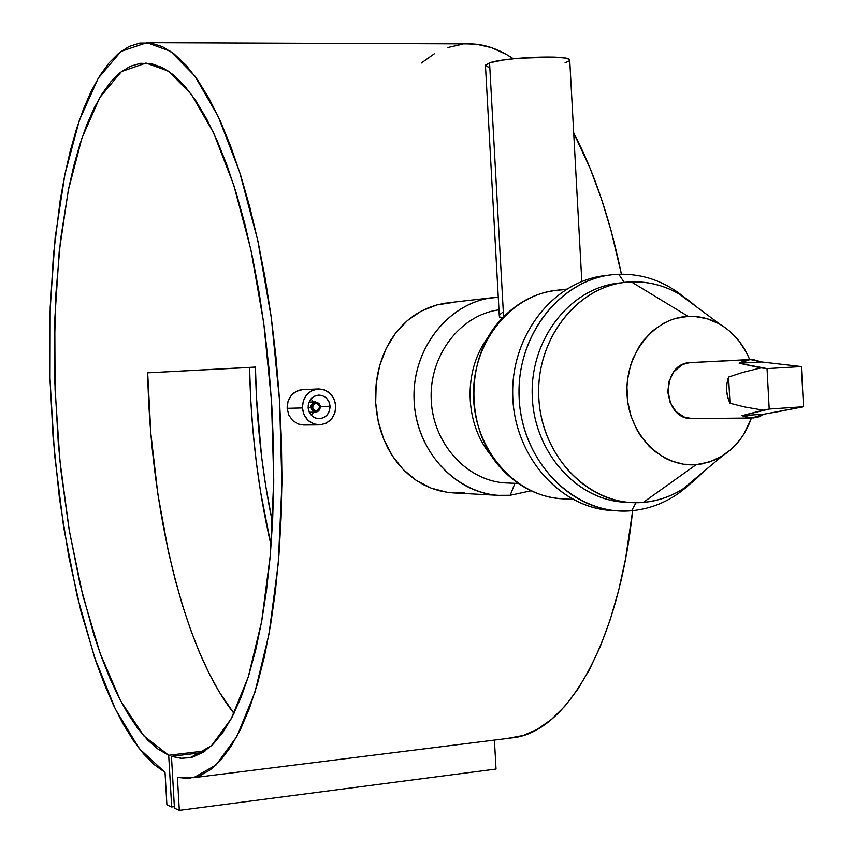 <?xml version="1.0" encoding="UTF-8"?>
<svg xmlns="http://www.w3.org/2000/svg" width="853" height="853" viewBox="0 0 853 853"><rect width="100%" height="100%" fill="white"/><g stroke="black" fill="none" stroke-linecap="round" stroke-linejoin="round"><path stroke-width="1.28" d="M310.865 407.297L308.125 407.361L310.865 407.297C314.405 413.662 317.572 413.47 320.365 406.71L319.747 409.568L317.764 411.572L315.12 412.095L312.358 410.73L310.865 407.297L312.518 407.212L310.865 407.297L311.046 405.538L312.518 403.096L315.002 401.923L318.851 403.266L320.195 405.612L320.365 406.71L319.651 406.774C317.561 411.839 315.183 411.988 312.518 407.212L313.723 409.856L316.303 410.826L318.766 409.547L319.651 406.774L318.457 404.13L315.877 403.16L313.414 404.429L312.518 407.212C314.618 402.136 316.996 401.987 319.651 406.774L320.365 406.71C316.836 400.345 313.659 400.537 310.865 407.297M313.254 401.955L311.046 398.852L313.254 401.955M330.068 406.241L320.355 406.486L330.068 406.241C329.727 413.78 326.07 417.938 319.086 418.727C312.742 418.077 309.095 414.366 308.136 407.585C308.455 400.164 312.027 396.005 318.873 395.099C325.345 395.632 329.077 399.353 330.068 406.241L329.493 410.794L327.339 414.771L323.937 417.543L319.79 418.706L315.546 418.077L311.835 415.742L309.234 412.063L308.136 407.585L308.722 403.011L310.887 399.033L314.309 396.261L318.457 395.12L322.701 395.771L326.4 398.106L328.981 401.784L330.068 406.241M303.967 424.997L298.187 424.037L292.654 420.55L288.794 415.038L287.152 408.32L302.389 407.937C302.858 396.688 308.274 390.354 318.638 388.936C328.533 389.714 334.248 395.365 335.762 405.889C335.24 417.405 329.631 423.738 318.947 424.89C309.362 423.866 303.839 418.215 302.389 407.937L287.152 408.32L288.794 415.038L292.654 420.55L298.187 424.037L303.956 424.997M569.74 60.51L569.708 59.806C568.898 54.752 505.637 57.14 489.558 62.866L503.59 316.836L489.558 62.866L485.474 65.756L499.293 315.802M531.035 490.795L510.19 495.284L531.035 490.795M720.316 324.503L679.521 294.232C664.423 285.424 648.355 281.298 631.316 281.874L688.158 316.378C699.492 315.919 710.208 318.617 720.316 324.503C733.495 332.478 743.294 344.164 749.702 359.571L746.407 352.47L738.901 340.88L729.582 331.135L724.346 327.094L718.802 323.639L706.945 318.67L694.481 316.431L688.158 316.378L631.316 281.874C655.467 281.287 676.973 289.434 695.835 306.334M643.29 502.406C657.354 501.169 670.522 496.723 682.773 489.068L702.605 472.487C686.004 490.187 666.236 500.157 643.29 502.406L630.196 502.492C581.586 499.495 539.341 450.139 538.68 393.542C537.454 336.956 578.035 286.501 626.518 282.215L631.316 281.874C579.475 283.367 535.13 338.076 538.851 398.362C541.794 458.701 591.737 507.354 643.29 502.406L696.155 464.672L643.29 502.406M751.429 418.013C745.661 434.508 736.022 447.132 722.502 455.865L709.771 461.91L696.155 464.672C661.821 467.7 628.981 434.923 627.04 394.64C624.588 354.4 653.675 317.657 688.158 316.378L675.64 318.425L669.562 320.493L663.698 323.255L652.812 330.719L643.407 340.528L639.387 346.201L632.894 358.814L630.495 365.617L627.509 379.916L626.955 387.262L627.755 401.976L631.06 416.243L636.733 429.486L640.39 435.552L649.154 446.311L654.166 450.885L665.223 458.221L671.151 460.908L683.509 464.213L696.155 464.672L702.414 463.829L714.558 460.066L720.316 457.176L730.925 449.552L740.02 439.7L743.891 434.06L751.429 418.013M618.745 274.25L624.3 282.46L618.745 274.25C642.842 273.632 664.615 281.245 684.063 297.089C664.615 281.245 642.842 273.632 618.745 274.25C563.023 275.754 515.212 334.44 519.221 399.193C522.377 464 576.212 516.15 631.615 510.744C653.473 508.644 672.814 499.837 689.619 484.323C672.814 499.837 653.473 508.644 631.615 510.744L616.74 510.798C564.782 507.226 519.744 454.468 519.029 394.011C517.728 333.566 560.986 279.624 612.806 274.677L618.745 274.25M636.018 502.705L631.615 510.744L636.018 502.705M514.935 483.331L510.19 495.284L514.935 483.331M780.207 411.295L764.341 414.131L751.717 418.013L742.003 415.656L763.275 410.165L744.637 406.956L729.987 403.256C726.01 394.758 725.54 386.036 728.579 377.079L742.792 372.388L761.015 367.888L739.199 363.261L750.235 359.539L761.558 361.96L801.372 366.577L761.558 361.96L753.135 359.571L690.642 362.578L750.235 359.539L744.53 360.648L739.199 363.261L761.558 361.96L739.199 363.261L767.039 368.613L769.203 409.035L803.505 406.732L801.372 366.577L767.039 368.613L761.015 367.888L742.792 372.388L728.579 377.079L726.948 383.573L726.628 390.343L727.662 397.018L729.987 403.256L728.579 377.079L729.987 403.256L744.637 406.956L763.275 410.165L769.203 409.035L742.003 415.656L747.58 417.575L753.359 417.959L759.053 416.786L764.341 414.131L742.003 415.656L764.341 414.131L803.505 406.732L780.207 411.295M690.909 362.557L690.642 362.578C660.254 362.856 661.715 419.825 692.071 418.599L684.245 417.042L676.002 411.498L670.213 402.733L667.771 392.092L669.051 381.216L673.859 371.791L681.451 365.244L685.929 363.389L690.642 362.578M507.13 738.485L515.532 737.44C568.365 729.187 618.777 642.384 632.649 510.659L625.58 558.747L618.628 590.489L610.204 619.705L600.459 646.105L589.551 669.434L577.62 689.512L564.857 706.199L551.433 719.431L537.497 729.187L523.23 735.478L507.13 738.485M621.421 274.186C609.895 218.603 593.997 171.549 573.706 133.004L590.127 168.372L601.237 198.259L611.079 230.609L621.421 274.186M467.764 43.919L476.784 44.324L491.68 47.736L506.693 54.613L513.325 58.761C499.165 49.271 485.176 44.335 471.346 43.929L146.876 42.682L170.6 51.372L194.751 75.928L218.165 116.403L239.565 171.816L257.67 240.013L271.307 317.711L279.56 400.686L281.906 484.173L278.27 563.375L269.004 633.95L254.866 692.455L236.835 736.523L216.065 764.981L193.684 777.669L177.424 777.456L179.322 810.35L177.424 777.456L188.524 778.405L199.57 775.878L210.424 769.737L220.97 759.906L231.078 746.354L240.621 729.091L249.471 708.182L257.489 683.754L264.558 655.989L270.55 625.153L275.359 591.566L278.91 555.602L281.117 517.686L281.938 478.33L281.351 438.026L279.336 397.338L275.945 356.821L271.211 317.017L265.208 278.473L258.032 241.687L249.801 207.119L240.642 175.196L230.683 146.247L220.085 120.561L208.985 98.372L197.544 79.83L185.89 65.02L174.172 53.984L162.507 46.702L151.034 43.098L139.849 43.076L129.059 46.499L118.738 53.195L108.971 62.983L99.822 75.65L91.335 91.004L83.562 108.811L76.535 128.846L70.287 150.917L64.839 174.78L60.2 200.231L53.419 255.047L49.975 313.733L49.858 374.755L53.025 436.576L59.379 497.747L68.805 556.764L81.142 612.113L96.176 662.216L104.61 684.799L113.609 705.452L123.12 723.962L133.089 740.127L143.443 753.721L154.116 764.555L165.024 772.402L139.231 748.571L115.432 709.248L94.502 657.332L77.09 595.746L63.666 527.293L54.56 454.66L50.018 380.449L50.188 307.219L55.157 237.571L64.945 174.236L79.414 120.092L98.298 78.135L121.051 51.393L146.865 42.682M233.978 713.407L219.274 692.018L209.07 673.337L199.474 652.47L190.571 629.653L182.393 605.097L174.993 579.038L168.414 551.71L157.848 494.058L150.885 433.878L147.686 372.836L255.442 367.067L256.433 397.018L261.583 456.686L265.72 485.986L272.523 522.793C262.031 472.519 256.337 420.604 255.442 367.067L249.577 367.472L250.697 398.895L252.914 430.285L256.231 461.43L260.602 492.138L271.094 545.536C257.958 488.566 250.793 429.219 249.577 367.472L147.686 372.836C150.235 508.271 183.672 650.306 233.978 713.396M445.106 303.188L453.572 302.357L436.907 304.916L445.106 303.188M428.952 307.549L436.907 304.916L421.297 311.078L428.952 307.549M414.131 315.418L421.297 311.078L407.435 320.557L414.131 315.418M401.23 326.486L407.435 320.557L395.621 333.096L401.23 326.486M390.663 340.315L395.621 333.096L386.324 348.163L390.663 340.315M382.666 356.543L386.324 348.163L379.766 365.276L382.666 356.543M377.591 374.371L379.766 365.276L376.173 383.797L377.591 374.371M375.533 393.318L376.173 383.797L375.683 402.851L375.533 393.318M376.61 412.404L375.683 402.851L378.305 421.808L376.61 412.404M380.747 430.893L378.305 421.808L383.925 439.658L380.747 430.893M387.827 448.028L383.925 439.658L392.359 455.811L387.827 448.028M397.519 463.008L392.359 455.811L403.298 469.598L397.519 463.008M409.6 475.43L403.298 469.598L416.36 480.474L409.6 475.43M423.589 484.739L416.36 480.474L431.234 488.161L423.589 484.739M439.135 490.688L431.234 488.161L447.292 492.309L439.135 490.688M455.107 493.002L447.292 492.309L455.107 493.002M464.16 492.821L455.705 493.023M299.35 390.162L302.527 389.64L296.322 391.346L299.35 390.162M293.581 393.158L296.322 391.346L291.225 395.493L293.581 393.158M289.348 398.308L291.225 395.493L288.015 401.454L289.348 398.308M287.269 404.844L288.015 401.454L287.152 408.32L287.269 404.844M168.691 755.278L143.826 735.894L120.636 700.921L100.046 653.131L82.752 595.383L69.274 530.449L59.955 461.025L55.072 389.736L54.784 319.139L59.177 251.859L68.251 190.592L81.888 138.186L99.79 97.551L121.425 71.609L145.991 63.047L168.499 71.172L191.381 94.395L213.538 132.705L233.775 185.133L250.867 249.609L263.737 323.02L271.531 401.39L273.749 480.239L270.326 555.058L261.594 621.784L248.223 677.122L231.163 718.844L211.48 745.757L190.24 757.677L180.857 758.317L171.453 756.344L202.694 752.57L171.453 756.344L174.449 808.186L179.322 810.35L496.03 769.043L179.322 810.35L174.449 808.186L171.453 756.344L182.073 758.381L192.65 757.08L203.089 752.325L213.25 744.029L223.038 732.151L232.304 716.701L240.919 697.722L248.777 675.341L255.751 649.709L261.722 621.08L266.573 589.732L270.241 556.028L272.64 520.373L273.728 483.224L273.461 445.074L271.84 406.433L268.887 367.846L264.643 329.823L259.173 292.899L252.563 257.563L244.918 224.264L236.356 193.407L227.005 165.343L217.014 140.361L206.511 118.684L195.657 100.473L184.568 85.854L173.394 74.851L162.251 67.462L151.28 63.644L140.564 63.303L130.2 66.299L120.294 72.494L110.911 81.707L102.115 93.755L93.958 108.416L86.494 125.498L79.755 144.775L73.763 166.036L68.56 189.067L60.552 239.597L55.808 294.69L54.336 352.769L54.827 382.443L58.217 442.089L61.085 471.698L69.125 529.542L80.065 584.284L93.723 634.344L101.496 657.13L109.824 678.124L118.684 697.146L128.014 713.972L137.749 728.398L147.825 740.223L158.168 749.243L168.691 755.278L205.253 750.875L168.691 755.278L171.688 806.959L168.691 755.278M494.42 740.073L496.03 769.043L494.42 740.073M174.353 806.607L171.688 806.959L174.353 806.607M166.9 804.827L171.688 806.959L166.9 804.827L165.024 772.402L166.9 804.827M421.233 63.079L434.284 53.824M447.964 47.512L462.177 44.292M498.269 297.143C450.704 299.211 410.56 348.536 414.206 402.371C417.138 456.259 462.848 499.613 510.19 495.284L498.12 495.337C453.348 492.565 414.601 448.251 414.014 397.498C412.916 346.755 450.16 301.397 494.825 297.409L498.269 297.143M507.834 483.022C468.553 482.318 433.324 444.967 431.245 400.547C428.728 356.159 459.927 314.97 498.962 309.842C460.353 314.928 429.304 355.285 431.191 399.236C432.652 443.197 466.644 480.911 505.498 482.926L507.834 483.022M500.274 314.192L502.79 312.198M499.261 316.005L499.815 317.337L502.556 317.913L499.815 317.337L499.57 315.141M492.288 456.824C464.203 425.103 462.529 369.935 488.652 336.54C462.529 369.935 464.203 425.103 492.288 456.824M564.014 498.909C541.655 497.811 521.919 488.897 504.805 472.157C464.704 433.889 463.424 357.588 502.236 318.254C519.296 300.555 539.341 291.076 562.351 289.828L557.755 290.148C511.235 294.285 472.37 342.074 473.532 395.611C474.161 449.147 514.594 495.881 561.231 498.749L564.014 498.909M614.928 510.638C561.946 509.913 514.263 457.549 512.738 396.016C510.552 334.504 555.015 279.272 607.901 275.327L606.088 275.508C554.482 280.434 511.405 334.088 512.696 394.214C513.41 454.34 558.257 506.831 610.012 510.382L613.104 510.574M628.203 502.321C578.547 502.182 533.647 453.156 532.229 395.419C530.171 337.713 572.064 285.99 621.656 282.833L619.673 283.004C571.382 287.269 530.971 337.468 532.187 393.745C532.848 450.032 574.911 499.133 623.33 502.118L626.219 502.278M498.269 297.207L487.809 298.411M803.505 406.732L769.203 409.035L767.039 368.613L801.372 366.577L803.505 406.732M489.281 67.344L485.784 66.097L485.432 65.105L489.558 62.866L502.865 60.083L518.102 58.292L553.864 57.087L564.611 58.004L568.93 59.177L569.825 60.147M569.655 60.67L565.038 62.898M318.03 388.968L302.527 389.64M311.75 415.038L313.509 412.159L311.75 415.038M302.389 407.937L304.052 414.75L308.018 420.358L313.669 423.909L320.142 424.858L326.443 423.088L331.614 418.855L334.888 412.82L335.762 405.889L334.109 399.119L330.186 393.521L324.566 389.96L318.105 388.957L311.793 390.706L306.579 394.918L303.273 400.974L302.389 407.937M308.349 408.001L308.232 408.587M308.168 405.783L308.381 407.02M315.631 412.116L309.319 412.244M318.937 424.89L303.369 425.007M581.821 281.458L569.708 59.806M682.773 489.068L722.502 455.865M515.532 737.44L193.684 777.669M692.071 418.599L751.717 418.013M505.498 482.926L518.336 483.48M557.755 290.148L566.477 289.135M561.231 498.749L572.779 499.378M606.088 275.508L609.692 275.061M610.012 510.382L616.74 510.798M619.673 283.004L623.618 282.546M623.33 502.118L630.196 502.492M452.559 492.874L498.12 495.337M449.307 302.655L492.149 297.718M315.546 401.88L309.063 402.083"/></g></svg>
